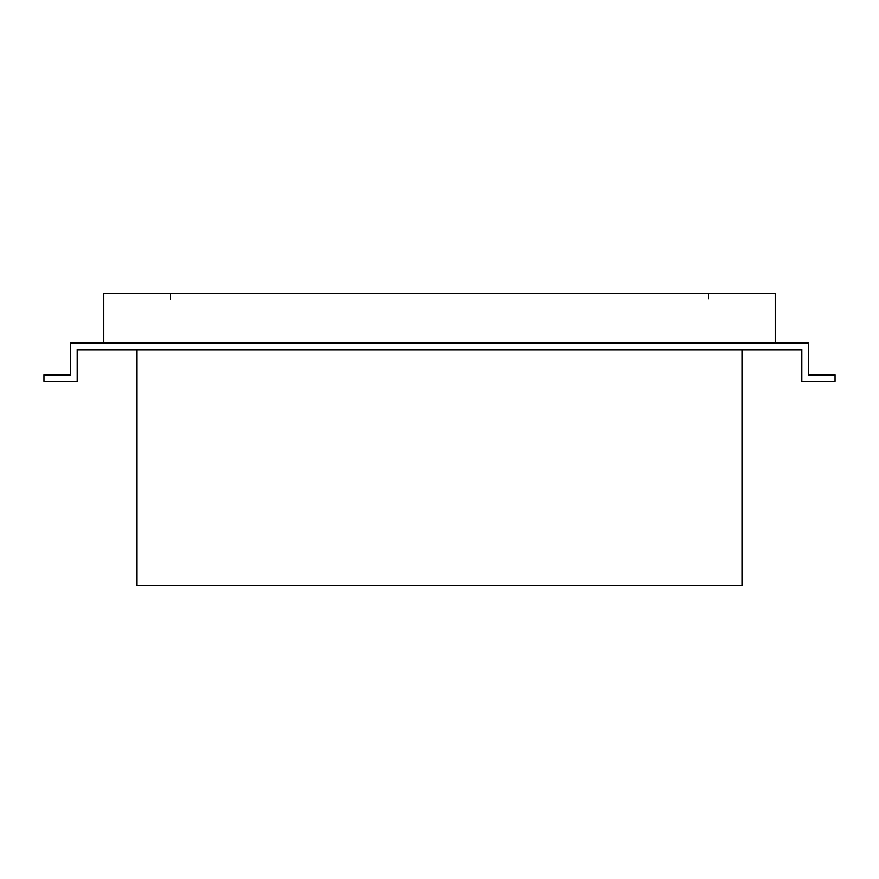 <?xml version="1.0" encoding="UTF-8"?>
<svg xmlns="http://www.w3.org/2000/svg" width="879" height="879" viewBox="0 0 879 879"><rect width="100%" height="100%" fill="white"/><g stroke="black" fill="none" stroke-linecap="round" stroke-linejoin="round"><path stroke-width="0.66" stroke-dasharray="4.39 3.3" d="M137.025 349.754L741.975 349.754L137.025 349.754L137.025 585.755L741.975 585.755L741.975 349.754M77.187 349.754L801.813 349.754L801.813 381.486L835.05 381.486L835.05 374.839L808.46 374.839L808.46 343.107L70.54 343.107L70.54 374.839L43.95 374.839L43.95 381.486L77.187 381.486L77.187 349.754M775.223 343.107L775.223 293.245L103.777 293.245L103.777 343.107L775.223 343.107L103.777 343.107M708.738 293.245L170.262 293.245L708.738 293.245L708.738 299.893L708.738 293.245M708.738 299.893L170.262 299.893L170.262 293.245L170.262 299.893L708.738 299.893"/><path stroke-width="1.32" d="M801.813 349.754L77.187 349.754L77.187 381.486L43.95 381.486L43.95 374.839L70.54 374.839L70.54 343.107L808.46 343.107L808.46 374.839L835.05 374.839L835.05 381.486L801.813 381.486L801.813 349.754M775.223 343.107L775.223 293.245L103.777 293.245L103.777 343.107M741.975 349.754L741.975 585.755L137.025 585.755L137.025 349.754"/></g></svg>
